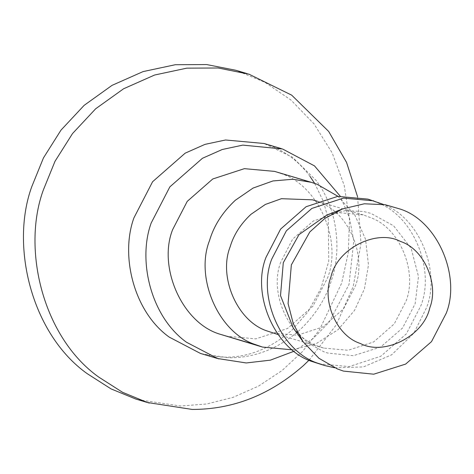 <?xml version="1.0" encoding="UTF-8"?>
<svg xmlns="http://www.w3.org/2000/svg" width="474" height="474" viewBox="0 0 474 474"><rect width="100%" height="100%" fill="white"/><g stroke="black" fill="none" stroke-linecap="round" stroke-linejoin="round"><path stroke-width="0.36" stroke-dasharray="2.37 1.78" d="M294.164 351.198L313.225 338.477L329.116 322.225L349.012 284.524L353.8 240.881L349.427 217.862L340.208 196.159M225.642 336.119L255.83 338.857L287.44 328.541L312.964 306.151L327.581 277.859C342.542 240.348 317.983 184.315 280.193 173.306L274.565 171.392M292.434 349.842L316.502 343.449L338.158 329.602L354.558 310.346L364.465 288.814L368.476 264.93L365.543 239.228L354.931 215.22L338.015 196.355M272.971 333.015L297.382 335.225L322.936 326.888L343.573 308.781L355.393 285.911C366.722 257.021 349.664 213.608 320.543 202.825L312.526 199.832M280.821 261.998C268.722 292.322 288.577 337.63 319.138 346.53L323.689 348.076L348.1 350.286L373.654 341.95L394.291 323.843L406.105 300.972C417.44 272.076 400.376 228.664 371.255 217.886L363.238 214.888L338.827 212.678L313.273 221.02L292.636 239.127L280.821 261.998M319.002 363.848L349.196 366.586L380.8 356.27L406.331 333.874L420.942 305.582C434.954 269.854 413.855 216.156 377.837 202.825L367.919 199.116M334.762 367.812L363.422 366.923L391.672 354.807L413.838 333.234L426.707 307.294C440.719 271.561 419.62 217.868 383.602 204.537L383.288 204.395M293.305 328.109L307.306 342.554L323.618 351.661L327.605 353.047L353.397 355.69L380.563 347.092L402.58 327.978L415.165 303.704L418.495 276.555L411.142 248.305L393.604 225.796L370.852 213.341L363.185 211.457L345.386 210.663L326.876 215.036M137.786 399.659L180.653 406.011L206.782 403.972L233.119 397.342L258.555 386.085L282 370.579L302.519 351.524L319.458 329.898L341.665 283.138L348.325 252.464L349.486 219.332L344.213 185.453L332.209 152.948L314.031 123.915L290.989 100.05L264.865 82.292L235.827 70.265M309.089 360.139L336.291 324.85L353.195 286.563L361.01 243.429L357.592 196.811M314.671 183.385L323.351 201.326L328.286 218.988L328.755 261.156L321.04 288.151L308.041 311.779L291.771 330.313C263.378 354.588 233.327 362.409 201.61 353.776L228.972 357.829C255.053 357.864 278.718 348.532 299.971 329.839C315.69 314.736 326.284 297.921 331.741 279.399C341.695 249.828 337.66 208.779 316.087 180.387L292.494 157.238L264.077 143.492M280.193 173.306L317.076 184.262M377.837 202.825L383.602 204.537M317.467 201.296L363.238 214.888M323.689 348.076L277.918 334.484M310.008 176.411C298.199 160.325 282.883 149.351 264.059 143.486"/><path stroke-width="0.71" d="M340.208 196.159L314.505 165.9L282.534 148.978L242.795 145.115L222.247 149.5L202.445 158.28L169.852 186.874L151.194 222.987C137.401 260.807 151.01 316.922 186.513 342.258L217.667 358.534L246.237 362.96L270.387 360.151L294.164 351.198M338.015 196.355L317.076 184.262L311.448 182.348L292.997 179.249L272.965 180.944L253.086 188.059L235.335 200.247C222.507 212.245 213.898 225.695 209.508 240.608C194.838 277.568 218.307 332.902 255.581 344.645L262.525 347.075L292.434 349.842M311.442 182.348L274.559 171.392L244.371 168.655L212.767 178.971L187.236 201.367L172.625 229.653C157.658 267.164 182.217 323.203 220.013 334.211L262.525 347.075M317.467 201.296L312.526 199.832L281.414 198.695L265.339 204.448L250.989 214.301C240.62 224.001 233.658 234.879 230.109 246.936C218.247 276.816 237.219 321.556 267.354 331.048L277.918 334.484M383.288 204.395L367.925 199.116L337.731 196.384L306.127 206.7L280.602 229.09L265.985 257.382C251.024 294.893 275.584 350.926 313.373 361.935L324.767 365.561M373.684 200.828L343.49 198.096L311.886 208.412L286.361 230.802L271.75 259.094C256.784 296.6 281.343 352.638 319.138 363.647L324.767 365.555L334.762 367.812M385.226 204.721L364.31 203.79L342.56 208.927L324.826 218.467L309.824 231.934L291.344 264.913L288.085 303.591L293.27 323.641L303.111 341.784L318.955 358.291L337.417 368.944L343.413 371.089L373.719 374.199L405.643 364.091L431.506 341.636L446.301 313.113C460.971 276.158 437.502 220.825 400.228 209.081L385.226 204.721M342.56 208.927L326.876 215.036L299.017 234.612L283.286 262.679L280.513 295.598L293.305 328.109L303.111 341.784M429.8 307.822C439.161 284.228 424.183 248.915 400.394 241.42C376.842 228.741 337.026 248.536 330.899 277.053C321.538 300.64 336.516 335.959 360.305 343.454C383.857 356.128 423.673 336.339 429.8 307.822M357.592 196.811L346.571 162.452L328.672 131.446L291.706 95.167L249.051 74.205L218.188 67.989L186.797 68.155L154.607 75.022L123.578 88.78L95.683 108.765L72.516 133.567L54.99 161.332L43.282 190.151C21.668 249.401 42.998 337.31 98.61 377.002L122.582 392.318L147.426 402.509L192.183 409.435C233.042 409.489 270.121 394.872 303.419 365.584L309.089 360.139M235.827 70.265L206.652 64.565L175.262 64.731L143.071 71.598L112.042 85.356L84.153 105.341L60.98 130.143L43.46 157.907L31.752 186.726C10.138 245.976 31.462 333.892 87.08 373.577L111.052 388.899L135.896 399.084L149.322 403.084M264.077 143.492L225.529 139.99L204.987 144.374L185.18 153.155L152.587 181.743L133.929 217.862C120.129 255.682 133.745 311.791 169.248 337.127L200.401 353.408L218.875 358.907M220.013 334.211L256.896 345.161M313.373 361.935L319.138 363.647M264.059 143.486L281.325 148.611M235.625 70.205L247.155 73.63M310.008 176.411L314.671 183.385"/></g></svg>
